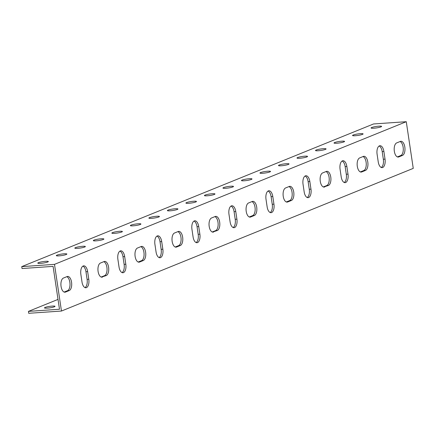 <?xml version="1.0" encoding="UTF-8"?>
<svg xmlns="http://www.w3.org/2000/svg" width="435" height="435" viewBox="0 0 435 435"><rect width="100%" height="100%" fill="white"/><g stroke="black" fill="none" stroke-linecap="round" stroke-linejoin="round"><path stroke-width="0.65" d="M55.158 268.819L54.489 264.36L406.274 121.702L413.25 168.378L61.465 311.036L55.158 268.819M65.506 292.075A7.156 3.529 -94 0 1 64.951 292.206A7.156 3.529 -94 0 1 60.992 285.882A7.156 3.529 -94 0 1 63.412 278.063L67.115 276.562A7.156 3.529 -94 0 1 67.67 276.432A7.156 3.529 -94 0 1 71.628 282.755A7.156 3.529 -94 0 1 69.209 290.575L65.506 292.075L64.385 292.151M102.535 277.057A7.156 3.529 -94 0 1 101.98 277.187A7.156 3.529 -94 0 1 98.022 270.864A7.156 3.529 -94 0 1 100.441 263.044L104.144 261.544A7.156 3.529 -94 0 1 104.699 261.413A7.156 3.529 -94 0 1 108.658 267.737A7.156 3.529 -94 0 1 106.238 275.556L101.415 277.138M139.564 262.044A7.156 3.529 -94 0 1 139.01 262.174A7.156 3.529 -94 0 1 135.051 255.851A7.156 3.529 -94 0 1 137.471 248.032L141.174 246.525A7.156 3.529 -94 0 1 141.728 246.4A7.156 3.529 -94 0 1 145.687 252.724A7.156 3.529 -94 0 1 143.267 260.543L139.564 262.044L138.444 262.12M176.594 247.026A7.156 3.529 -94 0 1 176.039 247.156A7.156 3.529 -94 0 1 172.081 240.832A7.156 3.529 -94 0 1 174.5 233.013L178.203 231.512A7.156 3.529 -94 0 1 178.758 231.382A7.156 3.529 -94 0 1 182.716 237.706A7.156 3.529 -94 0 1 180.297 245.525L176.594 247.026L175.474 247.102M213.623 232.007A7.156 3.529 -94 0 1 213.074 232.138A7.156 3.529 -94 0 1 209.11 225.814A7.156 3.529 -94 0 1 211.53 217.995L215.233 216.494A7.156 3.529 -94 0 1 215.787 216.364A7.156 3.529 -94 0 1 219.746 222.687A7.156 3.529 -94 0 1 217.326 230.506L212.503 232.089M250.652 216.994A7.156 3.529 -94 0 1 250.103 217.125A7.156 3.529 -94 0 1 246.139 210.801A7.156 3.529 -94 0 1 248.559 202.982L252.262 201.476A7.156 3.529 -94 0 1 252.817 201.351A7.156 3.529 -94 0 1 256.78 207.674A7.156 3.529 -94 0 1 254.355 215.494L250.652 216.994L249.532 217.07M287.687 201.976A7.156 3.529 -94 0 1 287.133 202.106A7.156 3.529 -94 0 1 283.169 195.783A7.156 3.529 -94 0 1 285.588 187.963L289.291 186.463A7.156 3.529 -94 0 1 289.846 186.332A7.156 3.529 -94 0 1 293.81 192.656A7.156 3.529 -94 0 1 291.39 200.475L287.687 201.976L286.562 202.052M324.717 186.958A7.156 3.529 -94 0 1 324.162 187.088A7.156 3.529 -94 0 1 320.198 180.764A7.156 3.529 -94 0 1 322.618 172.945L326.321 171.444A7.156 3.529 -94 0 1 326.875 171.314A7.156 3.529 -94 0 1 330.839 177.638A7.156 3.529 -94 0 1 328.42 185.457L323.596 187.039M361.746 171.945A7.156 3.529 -94 0 1 361.191 172.075A7.156 3.529 -94 0 1 357.227 165.751A7.156 3.529 -94 0 1 359.653 157.932L363.355 156.426A7.156 3.529 -94 0 1 363.905 156.301A7.156 3.529 -94 0 1 367.869 162.625A7.156 3.529 -94 0 1 365.449 170.444L361.746 171.945L360.626 172.021M398.775 156.926A7.156 3.529 -94 0 1 398.221 157.057A7.156 3.529 -94 0 1 394.262 150.733A7.156 3.529 -94 0 1 396.682 142.914L400.385 141.413A7.156 3.529 -94 0 1 400.939 141.283A7.156 3.529 -94 0 1 404.898 147.606A7.156 3.529 -94 0 1 402.478 155.425L398.775 156.926L397.655 157.002M385.029 159.123A7.156 3.529 -94 0 1 382.126 167.638A7.156 3.529 -94 0 1 378.238 161.874L377.096 154.235A7.156 3.529 -94 0 1 380 145.72A7.156 3.529 -94 0 1 383.887 151.478L385.029 159.123L383.338 159.243L382.191 151.597A7.156 3.529 86 0 0 379.168 145.986M348 174.141A7.156 3.529 -94 0 1 345.096 182.651A7.156 3.529 -94 0 1 341.209 176.893L340.067 169.248A7.156 3.529 -94 0 1 342.97 160.738A7.156 3.529 -94 0 1 346.858 166.496L348 174.141L346.303 174.256L345.162 166.61A7.156 3.529 86 0 0 342.138 161.004M310.971 189.154A7.156 3.529 -94 0 1 308.067 197.669A7.156 3.529 -94 0 1 304.179 191.911L303.037 184.266A7.156 3.529 -94 0 1 305.941 175.751A7.156 3.529 -94 0 1 309.829 181.515L310.971 189.154L309.274 189.274L308.132 181.629A7.156 3.529 86 0 0 305.109 176.023M273.941 204.173A7.156 3.529 -94 0 1 271.038 212.688A7.156 3.529 -94 0 1 267.15 206.924L266.008 199.284A7.156 3.529 -94 0 1 268.912 190.769A7.156 3.529 -94 0 1 272.799 196.528L273.941 204.173L272.245 204.292L271.103 196.647A7.156 3.529 86 0 0 268.08 191.036M236.912 219.191A7.156 3.529 -94 0 1 234.008 227.701A7.156 3.529 -94 0 1 230.12 221.942L228.979 214.297A7.156 3.529 -94 0 1 231.882 205.788A7.156 3.529 -94 0 1 235.77 211.546L236.912 219.191L235.215 219.305L234.073 211.66A7.156 3.529 86 0 0 231.05 206.054M199.882 234.204A7.156 3.529 -94 0 1 196.979 242.719A7.156 3.529 -94 0 1 193.091 236.961L191.949 229.316A7.156 3.529 -94 0 1 194.853 220.801A7.156 3.529 -94 0 1 198.735 226.564L199.882 234.204L198.186 234.324L197.044 226.678A7.156 3.529 86 0 0 194.015 221.072M162.848 249.222A7.156 3.529 -94 0 1 159.95 257.737A7.156 3.529 -94 0 1 156.062 251.974L154.92 244.334A7.156 3.529 -94 0 1 157.818 235.819A7.156 3.529 -94 0 1 161.706 241.577L162.848 249.222L161.157 249.342L160.015 241.697A7.156 3.529 86 0 0 156.986 236.085M125.818 264.241A7.156 3.529 -94 0 1 122.92 272.75A7.156 3.529 -94 0 1 119.032 266.992L117.89 259.347A7.156 3.529 -94 0 1 120.789 250.837A7.156 3.529 -94 0 1 124.676 256.596L125.818 264.241L124.127 264.355L122.985 256.71A7.156 3.529 86 0 0 119.957 251.104M88.789 279.254A7.156 3.529 -94 0 1 85.891 287.769A7.156 3.529 -94 0 1 82.003 282.01L80.861 274.365A7.156 3.529 -94 0 1 83.759 265.85A7.156 3.529 -94 0 1 87.647 271.614L88.789 279.254L87.098 279.373L85.956 271.728A7.156 3.529 86 0 0 82.927 266.122M54.489 264.36L21.75 266.622L373.534 123.964L406.274 121.702M47.692 262.022A5.334 0.74 171.5 0 1 41.814 263.251A5.334 0.74 171.5 0 1 37.791 263.131A5.334 0.74 171.5 0 1 42.956 261.614A5.334 0.74 171.5 0 1 48.339 261.555A5.334 0.74 171.5 0 1 47.692 262.022M66.207 254.518A5.334 0.74 171.5 0 1 60.329 255.747A5.334 0.74 171.5 0 1 56.305 255.622A5.334 0.74 171.5 0 1 61.471 254.105A5.334 0.74 171.5 0 1 66.854 254.045A5.334 0.74 171.5 0 1 66.207 254.518M84.722 247.009A5.334 0.74 171.5 0 1 78.844 248.238A5.334 0.74 171.5 0 1 74.82 248.119A5.334 0.74 171.5 0 1 79.986 246.596A5.334 0.74 171.5 0 1 85.369 246.542A5.334 0.74 171.5 0 1 84.722 247.009M103.236 239.5A5.334 0.74 171.5 0 1 97.358 240.729A5.334 0.74 171.5 0 1 93.335 240.609A5.334 0.74 171.5 0 1 98.5 239.087A5.334 0.74 171.5 0 1 103.883 239.032A5.334 0.74 171.5 0 1 103.236 239.5M121.751 231.991A5.334 0.74 171.5 0 1 115.873 233.22A5.334 0.74 171.5 0 1 111.849 233.1A5.334 0.74 171.5 0 1 117.015 231.583A5.334 0.74 171.5 0 1 122.398 231.523A5.334 0.74 171.5 0 1 121.751 231.991M140.266 224.482A5.334 0.74 171.5 0 1 134.388 225.711A5.334 0.74 171.5 0 1 130.364 225.591A5.334 0.74 171.5 0 1 135.53 224.074A5.334 0.74 171.5 0 1 140.913 224.014A5.334 0.74 171.5 0 1 140.266 224.482M158.78 216.973A5.334 0.74 171.5 0 1 152.902 218.201A5.334 0.74 171.5 0 1 148.879 218.082A5.334 0.74 171.5 0 1 154.044 216.565A5.334 0.74 171.5 0 1 159.427 216.505A5.334 0.74 171.5 0 1 158.78 216.973M177.295 209.469A5.334 0.74 171.5 0 1 171.417 210.698A5.334 0.74 171.5 0 1 167.393 210.573A5.334 0.74 171.5 0 1 172.559 209.056A5.334 0.74 171.5 0 1 177.942 208.996A5.334 0.74 171.5 0 1 177.295 209.469M195.815 201.96A5.334 0.74 171.5 0 1 189.932 203.188A5.334 0.74 171.5 0 1 185.908 203.069A5.334 0.74 171.5 0 1 191.074 201.546A5.334 0.74 171.5 0 1 196.457 201.492A5.334 0.74 171.5 0 1 195.815 201.96M214.33 194.45A5.334 0.74 171.5 0 1 208.447 195.679A5.334 0.74 171.5 0 1 204.423 195.56A5.334 0.74 171.5 0 1 209.588 194.037A5.334 0.74 171.5 0 1 214.972 193.983A5.334 0.74 171.5 0 1 214.33 194.45M232.845 186.941A5.334 0.74 171.5 0 1 226.961 188.17A5.334 0.74 171.5 0 1 222.937 188.05A5.334 0.74 171.5 0 1 228.103 186.533A5.334 0.74 171.5 0 1 233.486 186.474A5.334 0.74 171.5 0 1 232.845 186.941M251.359 179.432A5.334 0.74 171.5 0 1 245.476 180.661A5.334 0.74 171.5 0 1 241.452 180.541A5.334 0.74 171.5 0 1 246.618 179.024A5.334 0.74 171.5 0 1 252.001 178.964A5.334 0.74 171.5 0 1 251.359 179.432M269.874 171.923A5.334 0.74 171.5 0 1 263.991 173.152A5.334 0.74 171.5 0 1 259.967 173.032A5.334 0.74 171.5 0 1 265.132 171.515A5.334 0.74 171.5 0 1 270.516 171.455A5.334 0.74 171.5 0 1 269.874 171.923M288.389 164.419A5.334 0.74 171.5 0 1 282.505 165.648A5.334 0.74 171.5 0 1 278.487 165.523A5.334 0.74 171.5 0 1 283.647 164.006A5.334 0.74 171.5 0 1 289.03 163.946A5.334 0.74 171.5 0 1 288.389 164.419M306.903 156.91A5.334 0.74 171.5 0 1 301.02 158.139A5.334 0.74 171.5 0 1 297.002 158.019A5.334 0.74 171.5 0 1 302.162 156.497A5.334 0.74 171.5 0 1 307.545 156.442A5.334 0.74 171.5 0 1 306.903 156.91M325.418 149.401A5.334 0.74 171.5 0 1 319.535 150.63A5.334 0.74 171.5 0 1 315.516 150.51A5.334 0.74 171.5 0 1 320.677 148.987A5.334 0.74 171.5 0 1 326.06 148.933A5.334 0.74 171.5 0 1 325.418 149.401M343.933 141.892A5.334 0.74 171.5 0 1 338.049 143.12A5.334 0.74 171.5 0 1 334.031 143.001A5.334 0.74 171.5 0 1 339.197 141.484A5.334 0.74 171.5 0 1 344.58 141.424A5.334 0.74 171.5 0 1 343.933 141.892M362.447 134.382A5.334 0.74 171.5 0 1 356.564 135.611A5.334 0.74 171.5 0 1 352.546 135.492A5.334 0.74 171.5 0 1 357.711 133.975A5.334 0.74 171.5 0 1 363.094 133.915A5.334 0.74 171.5 0 1 362.447 134.382M380.962 126.873A5.334 0.74 171.5 0 1 375.079 128.102A5.334 0.74 171.5 0 1 371.06 127.982A5.334 0.74 171.5 0 1 376.226 126.465A5.334 0.74 171.5 0 1 381.609 126.406A5.334 0.74 171.5 0 1 380.962 126.873M21.75 266.622L22.038 268.531L53.081 266.383L59.486 309.241L28.438 311.389L28.726 313.298L61.465 311.036M64.124 292.07L67.517 290.694A7.156 3.529 86 0 0 70.002 283.707A7.156 3.529 86 0 0 66.805 276.687M101.154 277.051L104.547 275.676A7.156 3.529 86 0 0 107.032 268.689A7.156 3.529 86 0 0 103.834 261.669M138.183 262.033L141.576 260.657A7.156 3.529 86 0 0 144.061 253.676A7.156 3.529 86 0 0 140.864 246.656M175.213 247.02L178.606 245.639A7.156 3.529 86 0 0 181.09 238.657A7.156 3.529 86 0 0 177.893 231.637M212.242 232.002L215.635 230.626A7.156 3.529 86 0 0 218.12 223.639A7.156 3.529 86 0 0 214.923 216.619M249.271 216.983L252.664 215.608A7.156 3.529 86 0 0 255.149 208.626A7.156 3.529 86 0 0 251.952 201.606M286.301 201.97L289.694 200.589A7.156 3.529 86 0 0 292.179 193.608A7.156 3.529 86 0 0 288.981 186.588M323.33 186.952L326.723 185.576A7.156 3.529 86 0 0 329.213 178.589A7.156 3.529 86 0 0 326.016 171.569M360.359 171.934L363.752 170.558A7.156 3.529 86 0 0 366.243 163.576A7.156 3.529 86 0 0 363.046 156.556M397.389 156.921L400.782 155.54A7.156 3.529 86 0 0 403.272 148.558A7.156 3.529 86 0 0 400.075 141.538M381.267 167.486A7.156 3.529 86 0 0 383.338 159.243M344.237 182.499A7.156 3.529 86 0 0 346.303 174.256M307.208 197.517A7.156 3.529 86 0 0 309.274 189.274M270.178 212.536A7.156 3.529 86 0 0 272.245 204.292M233.149 227.548A7.156 3.529 86 0 0 235.215 219.305M196.12 242.567A7.156 3.529 86 0 0 198.186 234.324M159.09 257.585A7.156 3.529 86 0 0 161.157 249.342M122.056 272.598A7.156 3.529 86 0 0 124.127 264.355M85.026 287.617A7.156 3.529 86 0 0 87.098 279.373M28.438 311.389L58.018 299.394M45.126 307.431A5.334 0.74 171.5 0 1 51.009 306.202A5.334 0.74 171.5 0 1 55.027 306.327A5.334 0.74 171.5 0 1 49.862 307.844A5.334 0.74 171.5 0 1 44.479 307.898A5.334 0.74 171.5 0 1 45.126 307.431M67.517 290.694L69.209 290.575M104.547 275.676L106.238 275.556M141.576 260.657L143.267 260.543M178.606 245.639L180.297 245.525M215.635 230.626L217.326 230.506M252.664 215.608L254.355 215.494M289.694 200.589L291.39 200.475M326.723 185.576L328.42 185.457M363.752 170.558L365.449 170.444M400.782 155.54L402.478 155.425M382.191 151.597L383.887 151.478M345.162 166.61L346.858 166.496M308.132 181.629L309.829 181.515M271.103 196.647L272.799 196.528M234.073 211.66L235.77 211.546M197.044 226.678L198.735 226.564M160.015 241.697L161.706 241.577M122.985 256.71L124.676 256.596M85.956 271.728L87.647 271.614"/></g></svg>
